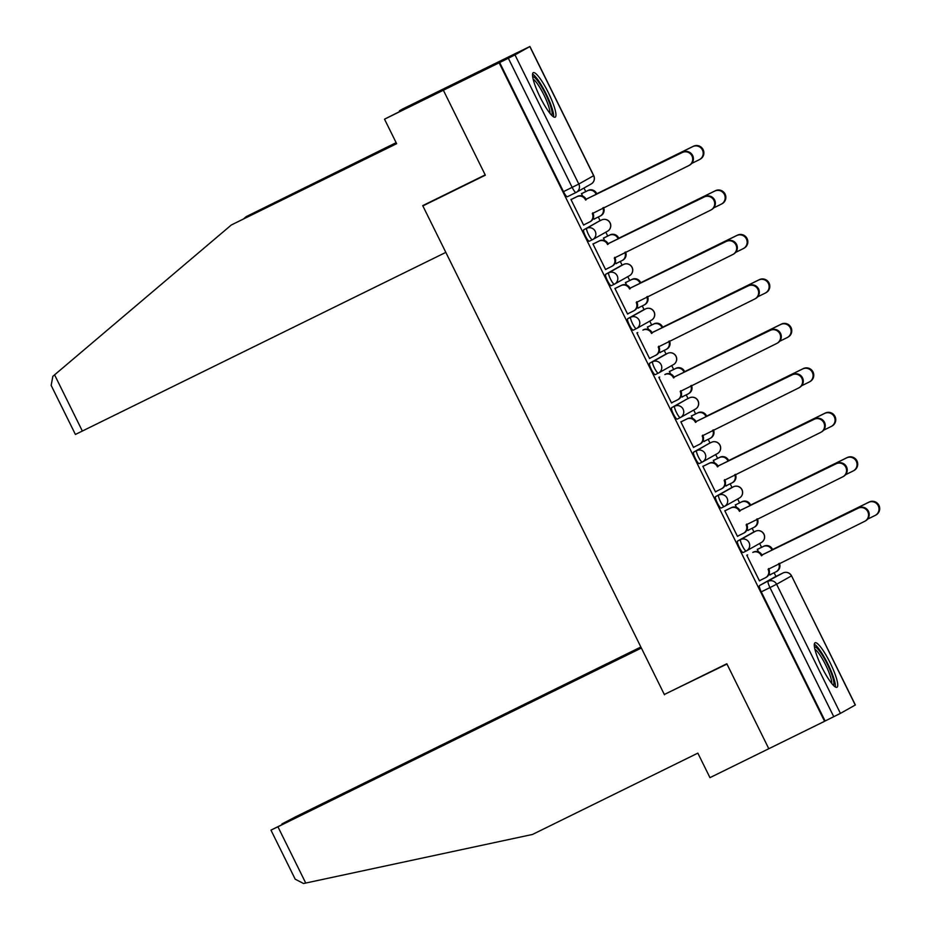 <?xml version="1.0" encoding="UTF-8"?>
<svg xmlns="http://www.w3.org/2000/svg" width="930" height="930" viewBox="0 0 930 930"><rect width="100%" height="100%" fill="white"/><g stroke="black" fill="none" stroke-linecap="round" stroke-linejoin="round"><path stroke-width="1.4" d="M752.358 532.774L737.525 541.109A6.359 1.197 63.8 0 0 739.292 547.398A6.359 1.197 63.8 0 0 743.151 552.513A6.359 1.197 63.8 0 0 743.163 552.513L746.22 551.002A6.359 1.197 -116.2 0 1 742.373 545.887A6.359 1.197 -116.2 0 1 740.606 539.598L755.439 531.251A6.359 1.197 -116.2 0 1 755.451 531.251L752.358 532.774A6.359 1.197 63.8 0 0 752.37 532.762A6.359 1.197 63.8 0 0 752.358 532.774L755.451 531.251A6.359 6.243 -119.3 0 1 763.867 534.204A6.359 6.243 -119.3 0 1 761.379 542.504A6.359 6.359 0 0 0 763.89 533.994A6.359 6.359 0 0 0 755.451 531.251M730.387 488.297L715.554 496.643A6.359 1.197 63.8 0 0 717.321 502.932A6.359 1.197 63.8 0 0 721.169 508.047A6.359 1.197 63.8 0 0 721.18 508.047L724.238 506.536A6.359 1.197 -116.2 0 1 720.401 501.41A6.359 1.197 -116.2 0 1 718.634 495.12L733.468 486.785A6.359 1.197 -116.2 0 1 733.479 486.774L730.387 488.297A6.359 1.197 63.8 0 0 730.387 488.297L733.479 486.774A6.359 6.243 -119.3 0 1 741.884 489.726A6.359 6.243 -119.3 0 1 739.397 498.027A6.359 6.359 0 0 0 741.908 489.529A6.359 6.359 0 0 0 733.479 486.774M699.197 463.582L702.278 462.059A6.359 1.197 -116.2 0 1 702.278 462.059A6.359 1.197 -116.2 0 1 698.418 456.944A6.359 1.197 -116.2 0 1 696.651 450.655L708.404 443.831A6.359 1.197 63.8 0 0 708.404 443.831A6.359 1.197 63.8 0 0 708.416 443.831L693.571 452.166A6.359 1.197 63.8 0 0 695.338 458.467A6.359 1.197 63.8 0 0 699.197 463.582A6.359 1.197 63.8 0 0 699.209 463.57L702.266 462.071M677.214 419.116L680.295 417.593A6.359 1.197 -116.2 0 1 680.295 417.593A6.359 1.197 -116.2 0 1 676.447 412.478A6.359 1.197 -116.2 0 1 674.68 406.189L686.433 399.354A6.359 1.197 63.8 0 0 686.433 399.354A6.359 1.197 63.8 0 0 686.421 399.365L671.588 407.7A6.359 1.197 63.8 0 0 673.367 413.99A6.359 1.197 63.8 0 0 677.214 419.116A6.359 1.197 63.8 0 0 677.226 419.105L680.283 417.605M664.45 354.9L649.617 363.235A6.359 1.197 63.8 0 0 651.384 369.524A6.359 1.197 63.8 0 0 655.243 374.639A6.359 1.197 63.8 0 0 655.255 374.639L658.312 373.128A6.359 1.197 -116.2 0 1 658.324 373.128A6.359 1.197 -116.2 0 1 654.464 368.013A6.359 1.197 -116.2 0 1 652.697 361.724L667.531 353.377A6.359 1.197 -116.2 0 1 667.542 353.377L664.462 354.888A6.359 1.197 63.8 0 0 664.462 354.888A6.359 1.197 63.8 0 0 664.45 354.9L667.531 353.377A6.359 6.243 -119.3 0 1 675.947 356.318A6.359 6.243 -119.3 0 1 673.46 364.618A6.359 6.359 0 0 0 675.971 356.12A6.359 6.359 0 0 0 667.542 353.377M642.49 310.411A6.359 1.197 63.8 0 0 642.479 310.422L627.634 318.769A6.359 1.197 63.8 0 0 629.401 325.058A6.359 1.197 63.8 0 0 633.26 330.173A6.359 1.197 63.8 0 0 633.272 330.162L636.329 328.662A6.359 1.197 -116.2 0 1 636.341 328.662A6.359 1.197 -116.2 0 1 632.493 323.535A6.359 1.197 -116.2 0 1 630.714 317.246L645.548 308.911A6.359 1.197 -116.2 0 1 645.56 308.9L642.479 310.422A6.359 1.197 63.8 0 0 642.467 310.422L645.548 308.911A6.359 6.243 -119.3 0 1 653.976 311.852A6.359 6.243 -119.3 0 1 651.488 320.152A6.359 6.359 0 0 0 653.999 311.643A6.359 6.359 0 0 0 645.56 308.9M620.519 265.945A6.359 1.197 63.8 0 0 620.508 265.957L605.663 274.292A6.359 1.197 63.8 0 0 607.43 280.581A6.359 1.197 63.8 0 0 611.277 285.708A6.359 1.197 63.8 0 0 611.289 285.696L614.358 284.196A6.359 1.197 -116.2 0 1 614.37 284.185A6.359 1.197 -116.2 0 1 610.51 279.07A6.359 1.197 -116.2 0 1 608.743 272.781L623.577 264.445A6.359 1.197 -116.2 0 1 623.588 264.434L620.508 265.957A6.359 1.197 63.8 0 0 620.496 265.957L623.577 264.445A6.359 6.243 -119.3 0 1 631.993 267.387A6.359 6.243 -119.3 0 1 629.505 275.687A6.359 6.359 0 0 0 632.016 267.177A6.359 6.359 0 0 0 623.588 264.434M589.306 241.23L592.387 239.719A6.359 1.197 -116.2 0 1 592.387 239.719A6.359 1.197 -116.2 0 1 588.527 234.604A6.359 1.197 -116.2 0 1 586.76 228.315L598.525 221.48A6.359 1.197 63.8 0 0 598.525 221.48A6.359 1.197 63.8 0 0 598.513 221.491L583.68 229.826A6.359 1.197 63.8 0 0 585.447 236.115A6.359 1.197 63.8 0 0 589.306 241.23A6.359 1.197 63.8 0 0 589.318 241.23L592.375 239.719M548.328 92.616A24.808 4.685 63.8 0 0 533.297 72.656A24.808 4.685 63.8 0 0 540.156 97.208A24.808 4.685 63.8 0 0 555.187 117.168A24.808 4.685 63.8 0 0 548.328 92.616M830.106 662.73A24.808 4.685 63.8 0 0 815.064 642.769A24.808 4.685 63.8 0 0 821.922 667.322A24.808 4.685 63.8 0 0 836.954 687.282A24.808 4.685 63.8 0 0 830.106 662.73M775.957 576.449L774.12 572.74M761.565 547.328L759.659 543.469M753.974 531.972L752.149 528.263M739.583 502.863L737.676 498.992M732.003 487.506L730.166 483.798M717.611 458.397L715.705 454.526M710.02 443.04L708.183 439.332M695.628 413.92L693.722 410.06M688.037 398.563L686.212 394.866M673.657 369.454L671.739 365.595M666.066 354.098L664.229 350.389M651.674 324.989L649.768 321.117M644.083 309.632L642.258 305.924M629.703 280.511L627.785 276.652M622.112 265.166L620.275 261.458M607.72 236.046L605.814 232.186M600.129 220.689L598.304 216.992M585.737 191.58L583.982 188.023M517.126 52.731L529.926 46.5L514.988 54.905L578.809 184.035L593.642 175.689L529.821 46.558M641.177 647.629L270.956 830.118L277.931 826.77L305.738 883.047L532.518 834.442L697.849 753.137L709.962 777.654L768.808 748.72L726.818 663.764L664.334 694.501L422.859 205.914L485.344 175.189L443.366 90.233L461.338 80.131L517.103 52.708M855.263 705.045L791.546 575.844L855.368 704.975L840.429 713.38L825.096 720.994L761.275 591.864A6.359 1.197 -116.2 0 1 759.508 585.575L774.341 577.239A6.359 1.197 63.8 0 0 774.353 577.228A6.359 1.197 63.8 0 0 774.341 577.239L783.025 572.961A6.359 1.197 -116.2 0 1 783.037 572.961L774.353 577.228M669.507 691.955L726.969 664.055L768.808 748.72L824.573 721.296L499.131 62.81L443.366 90.233L461.338 80.131L402.504 109.066L399.4 110.809L399.737 111.472M499.654 62.519L563.475 191.65A6.359 1.197 63.8 0 0 567.323 196.765A6.359 1.197 63.8 0 0 567.335 196.765L576.007 192.498A6.359 1.197 -116.2 0 1 572.159 187.372L508.338 58.241L499.131 62.81M508.338 58.241L514.988 54.905M571.811 199.171L570.95 199.462L583.633 225.118L584.412 224.676L583.61 225.072M593.398 217.783L594.119 219.224L594.898 218.782L594.096 219.178M604.268 237.743L603.407 238.045L604.674 240.591M593.793 243.637L592.933 243.939L605.604 269.584L606.395 269.142L605.593 269.549M615.381 262.248L616.09 263.69L616.881 263.248L616.067 263.655M626.25 282.209L625.39 282.511L626.646 285.057M615.765 288.102L614.904 288.405L627.587 314.061L628.378 313.619L627.564 314.015M637.352 306.714L638.073 308.167L638.852 307.725L638.05 308.121M648.222 326.686L647.373 326.976L648.629 329.522M637.748 332.58L636.887 332.87L649.57 358.527L650.349 358.085L649.547 358.48M659.335 351.191L660.044 352.633L660.835 352.191L660.021 352.586M670.205 371.151L669.344 371.442L670.611 374M659.719 377.045L658.859 377.336L671.541 402.992L672.332 402.55L671.518 402.946M681.306 395.657L682.027 397.098L682.818 396.657L682.004 397.052M692.187 415.617L691.327 415.919L692.583 418.465M681.702 421.511L680.841 421.813L693.524 447.458L694.303 447.016L693.501 447.423M703.289 440.123L703.998 441.576L704.789 441.134L703.987 441.529M714.159 460.083L713.298 460.385L714.566 462.931M703.673 465.976L702.824 466.279L715.496 491.935L716.286 491.493L715.472 491.889M725.272 484.588L725.981 486.041L726.772 485.6L725.958 485.995M736.142 504.56L735.281 504.851L736.537 507.408M725.656 510.454L724.796 510.744L737.478 536.401L738.257 535.959L737.455 536.354M747.243 529.065L747.964 530.507L748.743 530.065L747.941 530.46M758.113 549.025L757.253 549.316L758.52 551.874M747.639 554.919L746.778 555.21L759.45 580.866L760.24 580.425L759.438 580.82M427.893 203.089L422.859 205.914M582.296 193.277L581.436 193.568L582.692 196.125M769.226 573.531L769.935 574.973L770.726 574.531L769.912 574.938M583.563 224.979L589.504 222.049A6.359 6.243 -119.3 0 0 592.282 213.598L688.746 165.621A7.312 7.184 -119.3 0 0 691.862 155.729A7.312 7.184 -119.3 0 0 682.271 152.508L585.377 199.625A6.359 6.243 -119.3 0 0 576.96 196.683L577.646 196.3A6.359 6.243 60.7 0 1 586.063 199.241L682.946 152.125A7.312 7.184 60.7 0 1 692.548 155.345A7.312 7.184 60.7 0 1 689.769 165.063L689.095 165.447M592.77 212.819L592.968 213.214A6.359 6.243 60.7 0 1 590.48 221.514L589.794 221.898M570.997 199.566L577.646 196.3M571.02 199.601L576.96 196.683M585.598 200.055L586.272 199.671M581.483 193.673L588.12 190.406A6.359 6.243 60.7 0 1 596.548 193.347L595.863 193.731A6.359 6.243 -119.3 0 0 587.446 190.79L581.506 193.707M594.038 219.085L599.978 216.155A6.359 6.243 -119.3 0 0 602.849 207.867M691.746 163.413L699.232 159.728A7.312 7.184 -119.3 0 0 702.348 149.835A7.312 7.184 -119.3 0 0 692.745 146.615L596.072 194.161M596.758 193.777L693.431 146.243A7.312 7.184 60.7 0 1 703.022 149.451A7.312 7.184 60.7 0 1 700.255 159.169L699.569 159.553M603.547 207.53A6.359 6.243 60.7 0 1 600.966 215.62L600.28 216.004M605.535 269.444L611.475 266.526A6.359 6.243 -119.3 0 0 614.265 258.063L710.729 210.099A7.312 7.184 -119.3 0 0 713.845 200.194A7.312 7.184 -119.3 0 0 704.242 196.986L607.36 244.102A6.359 6.243 -119.3 0 0 598.932 241.149L599.617 240.765A6.359 6.243 60.7 0 1 608.046 243.718L704.928 196.602A7.312 7.184 60.7 0 1 714.519 199.811A7.312 7.184 60.7 0 1 711.752 209.529L711.066 209.913M614.753 257.296L614.939 257.68A6.359 6.243 60.7 0 1 612.452 265.98L611.777 266.364M592.98 244.032L599.617 240.765M593.003 244.079L598.932 241.149M607.569 244.52L608.255 244.137M627.518 313.91L633.458 310.992A6.359 6.243 -119.3 0 0 636.236 302.529L732.701 254.564A7.312 7.184 -119.3 0 0 735.816 244.66A7.312 7.184 -119.3 0 0 726.225 241.451L629.343 288.567A6.359 6.243 -119.3 0 0 620.915 285.626L621.6 285.243A6.359 6.243 60.7 0 1 630.017 288.184L726.9 241.068A7.312 7.184 60.7 0 1 736.502 244.276A7.312 7.184 60.7 0 1 733.724 253.995L733.049 254.378M636.725 301.762L636.922 302.145A6.359 6.243 60.7 0 1 634.434 310.446L633.749 310.829M614.963 288.498L621.6 285.243M614.974 288.544L620.915 285.626M629.552 288.998L630.226 288.614M396.215 142.848L246.194 216.632L243.858 218.608M246.194 216.632L396.134 142.674M231.314 224.99L396.633 143.685L384.52 119.18L443.366 90.233L485.204 174.898L422.72 205.635L445.83 252.379L75.411 434.45L51.15 385.38L52.859 376.313L231.314 224.99L396.552 143.511M384.52 119.18L422.336 100.161M422.104 99.708L399.4 110.809M305.738 883.047L303.529 883.5L295.205 879.187L270.956 830.118M640.863 647.013L295.914 816.668L281.953 823.922L288.881 820.876M641.072 647.419L288.777 820.667M664.473 694.791L641.375 648.036L277.931 826.77M532.669 76.702A21.46 4.057 -116.2 0 1 545.643 94.232A21.46 4.057 -116.2 0 1 551.606 115.204M549.967 113.344A19.879 3.755 63.8 0 0 543.969 95.046A19.879 3.755 63.8 0 0 533.146 79.131M553.582 116.866A24.645 4.65 63.8 0 0 546.177 93.965A24.645 4.65 63.8 0 0 532.565 74.121M814.436 646.815A21.46 4.057 -116.2 0 1 827.409 664.346A21.46 4.057 -116.2 0 1 833.373 685.317M831.734 683.457A19.879 3.755 63.8 0 0 825.735 665.159A19.879 3.755 63.8 0 0 814.913 649.245M835.349 686.979A24.645 4.65 63.8 0 0 827.944 664.078A24.645 4.65 63.8 0 0 814.331 644.234M603.465 238.138L610.103 234.871A6.359 6.243 60.7 0 1 618.52 237.824L617.846 238.208A6.359 6.243 -119.3 0 0 609.417 235.255L603.477 238.185M616.02 263.55L621.961 260.632A6.359 6.243 -119.3 0 0 624.821 252.344M713.729 207.878L721.203 204.205A7.312 7.184 -119.3 0 0 724.319 194.3A7.312 7.184 -119.3 0 0 714.728 191.092L618.055 238.626M618.741 238.254L715.414 190.708A7.312 7.184 60.7 0 1 725.005 193.917A7.312 7.184 60.7 0 1 722.238 203.635L721.552 204.019M625.53 251.995A6.359 6.243 60.7 0 1 622.937 260.086L622.263 260.47M625.437 282.615L632.075 279.349A6.359 6.243 60.7 0 1 640.503 282.29L639.817 282.673A6.359 6.243 -119.3 0 0 631.4 279.732L625.46 282.65M638.003 308.016L643.932 305.098A6.359 6.243 -119.3 0 0 646.803 296.81M735.711 252.344L743.186 248.67A7.312 7.184 -119.3 0 0 746.302 238.766A7.312 7.184 -119.3 0 0 736.711 235.557L640.026 283.104M640.712 282.72L737.385 235.174A7.312 7.184 60.7 0 1 746.988 238.382A7.312 7.184 60.7 0 1 744.209 248.101L743.535 248.484M647.501 296.461A6.359 6.243 60.7 0 1 644.92 304.552L644.234 304.935M649.489 358.375L655.429 355.458A6.359 6.243 -119.3 0 0 658.219 347.006L754.683 299.03A7.312 7.184 -119.3 0 0 757.799 289.125A7.312 7.184 -119.3 0 0 748.197 285.917L651.314 333.033A6.359 6.243 -119.3 0 0 642.897 330.092L643.572 329.708A6.359 6.243 60.7 0 1 652 332.649L748.883 285.533A7.312 7.184 60.7 0 1 758.473 288.742A7.312 7.184 60.7 0 1 755.706 298.472L755.021 298.856M658.707 346.227L658.905 346.623A6.359 6.243 60.7 0 1 656.417 354.923L655.731 355.307M642.897 330.092L643.572 329.708M651.523 333.463L652.209 333.079M671.472 402.853L677.412 399.923A6.359 6.243 -119.3 0 0 680.19 391.472L776.655 343.496A7.312 7.184 -119.3 0 0 779.77 333.603A7.312 7.184 -119.3 0 0 770.18 330.394L673.297 377.499A6.359 6.243 -119.3 0 0 664.869 374.558L665.555 374.174A6.359 6.243 60.7 0 1 673.971 377.115L770.865 330.011A7.312 7.184 60.7 0 1 780.456 333.219A7.312 7.184 60.7 0 1 777.689 342.938L777.003 343.321M680.69 390.705L680.876 391.088A6.359 6.243 60.7 0 1 678.389 399.389L677.703 399.772M664.869 374.558L665.555 374.174M673.506 377.929L674.18 377.545M693.455 447.318L699.383 444.401A6.359 6.243 -119.3 0 0 702.173 435.938L798.638 387.973A7.312 7.184 -119.3 0 0 801.753 378.068A7.312 7.184 -119.3 0 0 792.151 374.86L695.268 421.976A6.359 6.243 -119.3 0 0 686.852 419.023L687.526 418.64A6.359 6.243 60.7 0 1 695.954 421.592L792.837 374.476A7.312 7.184 60.7 0 1 802.427 377.685A7.312 7.184 60.7 0 1 799.661 387.403L798.986 387.787M702.662 435.17L702.859 435.554A6.359 6.243 60.7 0 1 700.371 443.854L699.686 444.238M680.888 421.906L687.526 418.64M680.911 421.953L686.852 419.023M695.477 422.406L696.163 422.022M647.419 327.081L654.057 323.814A6.359 6.243 60.7 0 1 662.474 326.755L661.8 327.139A6.359 6.243 -119.3 0 0 653.371 324.198L647.443 327.116M659.975 352.482L665.915 349.564A6.359 6.243 -119.3 0 0 668.786 341.275M757.683 296.821L765.169 293.136A7.312 7.184 -119.3 0 0 768.273 283.231A7.312 7.184 -119.3 0 0 758.682 280.023L662.009 327.569M662.695 327.186L759.368 279.639A7.312 7.184 60.7 0 1 768.959 282.86A7.312 7.184 60.7 0 1 766.192 292.578L765.506 292.962M669.484 340.938A6.359 6.243 60.7 0 1 666.891 349.029L666.217 349.413M669.391 371.547L676.04 368.28A6.359 6.243 60.7 0 1 684.457 371.233L683.771 371.605A6.359 6.243 -119.3 0 0 675.354 368.664L669.414 371.582M681.957 396.959L687.898 394.041A6.359 6.243 -119.3 0 0 690.758 385.741M779.665 341.287L787.14 337.613A7.312 7.184 -119.3 0 0 790.256 327.709A7.312 7.184 -119.3 0 0 780.665 324.5L683.992 372.035M684.666 371.651L781.34 324.117A7.312 7.184 60.7 0 1 790.942 327.325A7.312 7.184 60.7 0 1 788.163 337.044L787.489 337.427M691.455 385.404A6.359 6.243 60.7 0 1 688.874 393.495L688.188 393.878M691.374 416.012L698.012 412.746A6.359 6.243 60.7 0 1 706.44 415.698L705.754 416.082A6.359 6.243 -119.3 0 0 697.337 413.129L691.397 416.059M703.929 441.425L709.869 438.507A6.359 6.243 -119.3 0 0 712.74 430.218M801.637 385.752L809.123 382.079A7.312 7.184 -119.3 0 0 812.239 372.174A7.312 7.184 -119.3 0 0 802.637 368.966L705.963 416.512M706.649 416.129L803.322 368.582A7.312 7.184 60.7 0 1 812.913 371.791A7.312 7.184 60.7 0 1 810.146 381.509L809.46 381.893M713.438 429.869A6.359 6.243 60.7 0 1 710.846 437.96L710.171 438.344M715.426 491.784L721.366 488.866A6.359 6.243 -119.3 0 0 724.156 480.415L820.609 432.438A7.312 7.184 -119.3 0 0 823.724 422.534A7.312 7.184 -119.3 0 0 814.134 419.325L717.251 466.442A6.359 6.243 -119.3 0 0 708.823 463.5L709.509 463.117A6.359 6.243 60.7 0 1 717.925 466.058L814.82 418.942A7.312 7.184 60.7 0 1 824.41 422.15A7.312 7.184 60.7 0 1 821.643 431.869L820.958 432.252M724.644 479.636L724.83 480.031A6.359 6.243 60.7 0 1 722.343 488.331L721.668 488.703M702.871 466.383L709.509 463.117M702.882 466.418L708.823 463.5M717.46 466.872L718.146 466.488M713.356 460.49L719.994 457.223A6.359 6.243 60.7 0 1 728.411 460.164L727.737 460.548A6.359 6.243 -119.3 0 0 719.309 457.607L713.368 460.524M725.912 485.89L731.852 482.972A6.359 6.243 -119.3 0 0 734.712 474.684M823.62 430.23L831.095 426.545A7.312 7.184 -119.3 0 0 834.21 416.64A7.312 7.184 -119.3 0 0 824.619 413.432L727.946 460.978M728.62 460.594L825.294 413.048A7.312 7.184 60.7 0 1 834.896 416.256A7.312 7.184 60.7 0 1 832.118 425.987L831.443 426.359M735.409 474.335A6.359 6.243 60.7 0 1 732.828 482.438L732.143 482.821M737.409 536.261L743.337 533.332A6.359 6.243 -119.3 0 0 746.127 524.88L842.592 476.904A7.312 7.184 -119.3 0 0 845.707 467.011A7.312 7.184 -119.3 0 0 836.117 463.791L739.222 510.907A6.359 6.243 -119.3 0 0 730.806 507.966L731.48 507.582A6.359 6.243 60.7 0 1 739.908 510.524L836.791 463.407A7.312 7.184 60.7 0 1 846.393 466.627A7.312 7.184 60.7 0 1 843.615 476.346L842.94 476.73M746.616 524.101L746.813 524.497A6.359 6.243 60.7 0 1 744.326 532.797L743.64 533.181M724.842 510.849L731.48 507.582M724.865 510.884L730.806 507.966M739.443 511.337L740.117 510.954M735.328 504.955L741.966 501.689A6.359 6.243 60.7 0 1 750.394 504.63L749.708 505.013A6.359 6.243 -119.3 0 0 741.291 502.072L735.351 504.99M747.883 530.367L753.823 527.438A6.359 6.243 -119.3 0 0 756.695 519.149M845.591 474.695L853.077 471.01A7.312 7.184 -119.3 0 0 856.193 461.117A7.312 7.184 -119.3 0 0 846.591 457.897L749.917 505.443M750.603 505.06L847.277 457.514A7.312 7.184 60.7 0 1 856.867 460.734A7.312 7.184 60.7 0 1 854.1 470.452L853.415 470.836M757.392 518.812A6.359 6.243 60.7 0 1 754.811 526.903L754.125 527.287M759.38 580.727L765.32 577.809A6.359 6.243 -119.3 0 0 768.11 569.346L864.575 521.381A7.312 7.184 -119.3 0 0 867.69 511.477A7.312 7.184 -119.3 0 0 858.088 508.268L761.205 555.384A6.359 6.243 -119.3 0 0 752.777 552.432L753.463 552.048A6.359 6.243 60.7 0 1 761.891 555.001L858.774 507.885A7.312 7.184 60.7 0 1 868.364 511.093A7.312 7.184 60.7 0 1 865.598 520.812L864.912 521.195M768.599 568.579L768.785 568.962A6.359 6.243 60.7 0 1 766.297 577.263L765.623 577.646M752.777 552.432L753.463 552.048M761.414 555.803L762.1 555.419M757.311 549.421L763.948 546.154A6.359 6.243 60.7 0 1 772.365 549.107L771.691 549.49A6.359 6.243 -119.3 0 0 763.263 546.538L757.322 549.456M769.866 574.833L775.806 571.915A6.359 6.243 -119.3 0 0 778.666 563.626M867.574 519.161L875.049 515.487A7.312 7.184 -119.3 0 0 878.164 505.583A7.312 7.184 -119.3 0 0 868.574 502.374L771.9 549.909M772.574 549.525L869.259 501.991A7.312 7.184 60.7 0 1 878.85 505.199A7.312 7.184 60.7 0 1 876.083 514.918L875.397 515.301M779.375 563.278A6.359 6.243 60.7 0 1 776.783 571.369L776.108 571.752M737.525 541.109L740.606 539.598A6.359 6.243 60.7 0 1 749.034 542.539A6.359 6.243 -119.3 0 1 746.244 550.99A6.359 1.197 -116.2 0 1 746.232 551.002A6.359 6.359 0 0 0 746.546 550.839L761.379 542.504M715.554 496.643L718.634 495.12A6.359 6.243 60.7 0 1 727.051 498.073A6.359 6.243 -119.3 0 1 724.261 506.525A6.359 1.197 -116.2 0 1 724.249 506.536A6.359 6.359 0 0 0 724.563 506.373L739.397 498.027M693.571 452.166L696.651 450.655A6.359 6.243 60.7 0 1 705.08 453.596A6.359 6.243 -119.3 0 1 702.29 462.059A6.359 6.359 0 0 0 702.592 461.896L717.425 453.561A6.359 6.243 -119.3 0 0 719.913 445.261A6.359 6.243 -119.3 0 0 711.485 442.32A6.359 1.197 -116.2 0 1 711.496 442.308L708.416 443.831M671.588 407.7L674.68 406.189A6.359 6.243 60.7 0 1 683.097 409.13A6.359 6.243 -119.3 0 1 680.307 417.593A6.359 6.359 0 0 0 680.609 417.43L695.442 409.095A6.359 6.243 -119.3 0 0 697.93 400.795A6.359 6.243 -119.3 0 0 689.514 397.842L686.421 399.365M649.617 363.235L652.697 361.724A6.359 6.243 60.7 0 1 661.114 364.665A6.359 6.243 -119.3 0 1 658.335 373.116A6.359 6.359 0 0 0 658.626 372.965L673.46 364.618M627.634 318.769L630.714 317.246A6.359 6.243 60.7 0 1 639.143 320.199A6.359 6.243 -119.3 0 1 636.353 328.65A6.359 6.359 0 0 0 636.655 328.499L651.488 320.152M605.663 274.292L608.743 272.781A6.359 6.243 60.7 0 1 617.16 275.722A6.359 6.243 -119.3 0 1 614.381 284.185A6.359 6.359 0 0 0 614.672 284.022L629.505 275.687M583.68 229.826L586.76 228.315A6.359 6.243 60.7 0 1 595.188 231.256A6.359 6.243 -119.3 0 1 592.398 239.719A6.359 6.359 0 0 0 592.701 239.556L607.534 231.221A6.359 6.243 -119.3 0 0 610.022 222.921A6.359 6.243 -119.3 0 0 601.594 219.968A6.359 1.197 -116.2 0 1 601.605 219.968L598.513 221.491M759.508 585.575L783.025 572.961A6.359 6.243 -119.3 0 1 791.442 575.914L776.608 584.249L840.429 713.38M576.03 192.487A6.359 1.197 -116.2 0 1 576.019 192.498A6.359 6.359 0 0 0 576.321 192.336A6.359 6.243 60.7 0 1 576.03 192.487L567.323 196.765M563.475 191.65L578.809 184.035A6.359 6.243 60.7 0 1 576.321 192.336L591.154 183.989A6.359 6.359 0 0 0 593.747 175.631L529.926 46.5M761.275 591.864L769.959 587.597A6.359 1.197 -116.2 0 1 768.192 581.308A6.359 6.243 -119.3 0 1 776.608 584.249L769.959 587.597L833.78 716.728M593.747 175.631L593.642 175.689A6.359 6.243 60.7 0 1 591.154 183.989M592.282 213.598L592.968 213.214M585.377 199.625L586.063 199.241M682.271 152.508L682.946 152.125M596.548 193.347L595.863 193.731M588.12 190.406L587.446 190.79M693.431 146.243L692.745 146.615M614.265 258.063L614.939 257.68M607.36 244.102L608.046 243.718M704.242 196.986L704.928 196.602M636.236 302.529L636.922 302.145M629.343 288.567L630.017 288.184M726.225 241.451L726.9 241.068M54.579 374.837L82.386 431.113M618.52 237.824L617.846 238.208M610.103 234.871L609.417 235.255M715.414 190.708L714.728 191.092M640.503 282.29L639.817 282.673M632.075 279.349L631.4 279.732M737.385 235.174L736.711 235.557M658.219 347.006L658.905 346.623M651.314 333.033L652 332.649M748.197 285.917L748.883 285.533M680.19 391.472L680.876 391.088M673.297 377.499L673.971 377.115M770.18 330.394L770.865 330.011M702.173 435.938L702.859 435.554M695.268 421.976L695.954 421.592M792.151 374.86L792.837 374.476M662.474 326.755L661.8 327.139M654.057 323.814L653.371 324.198M759.368 279.639L758.682 280.023M684.457 371.233L683.771 371.605M676.04 368.28L675.354 368.664M781.34 324.117L780.665 324.5M706.44 415.698L705.754 416.082M698.012 412.746L697.337 413.129M803.322 368.582L802.637 368.966M724.156 480.415L724.83 480.031M717.251 466.442L717.925 466.058M814.134 419.325L814.82 418.942M728.411 460.164L727.737 460.548M719.994 457.223L719.309 457.607M825.294 413.048L824.619 413.432M746.127 524.88L746.813 524.497M739.222 510.907L739.908 510.524M836.117 463.791L836.791 463.407M750.394 504.63L749.708 505.013M741.966 501.689L741.291 502.072M847.277 457.514L846.591 457.897M768.11 569.346L768.785 568.962M761.205 555.384L761.891 555.001M858.088 508.268L858.774 507.885M772.365 549.107L771.691 549.49M763.948 546.154L763.263 546.538M869.259 501.991L868.574 502.374M607.534 231.221A6.359 6.359 0 0 0 610.045 222.712A6.359 6.359 0 0 0 601.605 219.968M611.277 285.708L614.37 284.185M633.26 330.173L636.341 328.662M655.243 374.639L658.324 373.128M721.169 508.047L724.249 506.536M743.151 552.513L746.232 551.002M695.442 409.095A6.359 6.359 0 0 0 697.953 400.586A6.359 6.359 0 0 0 689.514 397.842M717.425 453.561A6.359 6.359 0 0 0 719.936 445.052A6.359 6.359 0 0 0 711.496 442.308M791.546 575.844A6.359 6.359 0 0 0 783.037 572.961"/></g></svg>
